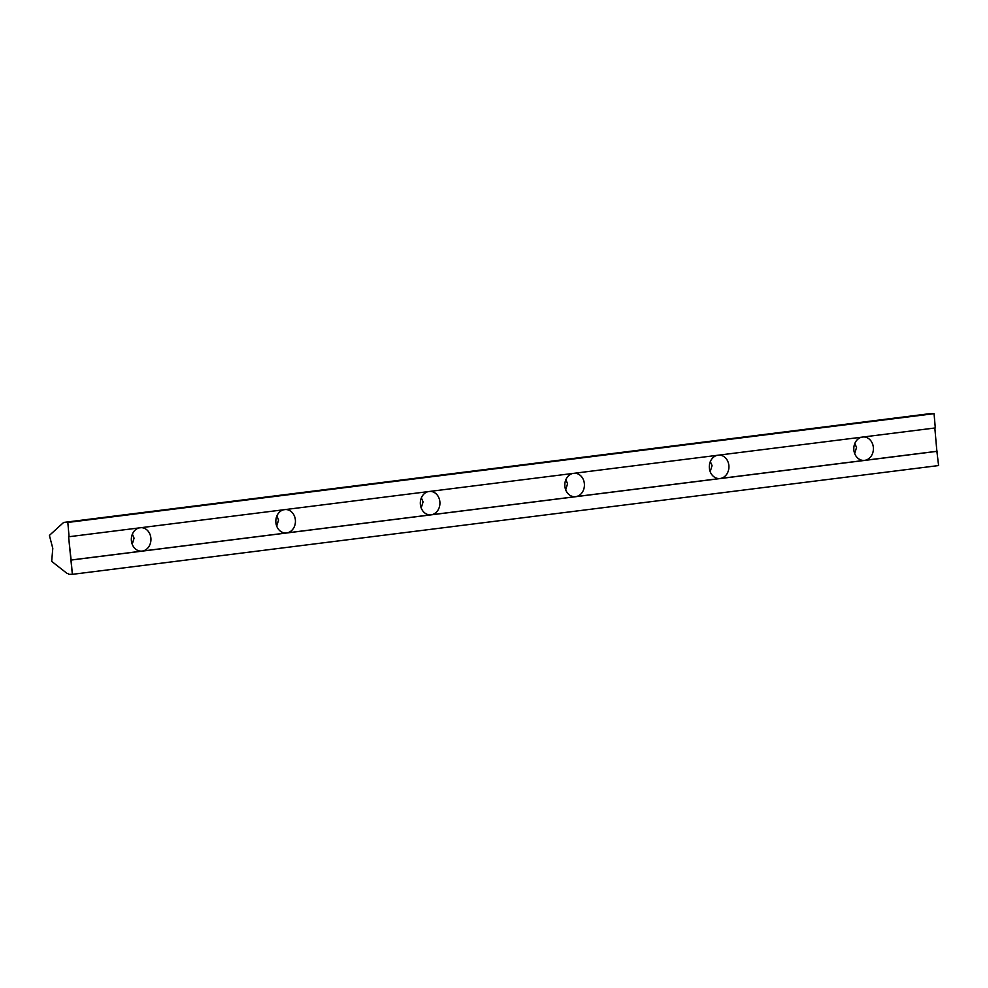 <?xml version="1.0" encoding="UTF-8"?>
<svg xmlns="http://www.w3.org/2000/svg" width="988" height="988" viewBox="0 0 988 988"><rect width="100%" height="100%" fill="white"/><g stroke="black" fill="none" stroke-linecap="round" stroke-linejoin="round"><path stroke-width="1.48" d="M141.111 527.666A11.745 9.806 -90 0 1 150.929 538.769A11.745 9.806 -90 0 1 142.161 551.082L286.656 532.94A11.745 9.806 -90 0 1 275.948 523.072A11.745 9.806 -90 0 1 283.63 509.771A11.745 9.806 90 0 0 275.874 522.467A11.745 9.806 90 0 0 285.631 533.001A11.745 9.806 90 0 0 286.656 532.94L431.151 514.797A11.745 9.806 -90 0 1 420.431 504.93A11.745 9.806 -90 0 1 428.125 491.629A11.745 9.806 90 0 0 420.369 504.325A11.745 9.806 90 0 0 430.126 514.859A11.745 9.806 90 0 0 431.151 514.797L575.646 496.655A11.745 9.806 -90 0 1 564.926 486.788A11.745 9.806 -90 0 1 572.62 473.487A11.745 9.806 90 0 0 564.864 486.182A11.745 9.806 90 0 0 574.608 496.717A11.745 9.806 90 0 0 575.646 496.655L720.129 478.501A11.745 9.806 -90 0 1 709.421 468.645A11.745 9.806 -90 0 1 717.115 455.332A11.745 9.806 90 0 0 709.359 468.028A11.745 9.806 90 0 0 719.103 478.575A11.745 9.806 90 0 0 720.129 478.501L864.624 460.359A11.745 9.806 -90 0 1 853.916 450.503A11.745 9.806 -90 0 1 861.61 437.19A11.745 9.806 90 0 0 853.854 449.886A11.745 9.806 90 0 0 863.598 460.42A11.745 9.806 90 0 0 864.624 460.359L936.871 451.294L934.833 428.002L936.871 451.294L142.161 551.082A11.745 9.806 -90 0 1 131.453 541.214A11.745 9.806 -90 0 1 139.135 527.913A11.745 9.806 90 0 0 131.379 540.609A11.745 9.806 90 0 0 141.136 551.143A11.745 9.806 90 0 0 142.161 551.082L70.642 560.06L142.161 551.082A11.745 9.806 90 0 0 150.929 538.793A11.745 9.806 90 0 0 141.148 527.666A11.745 9.806 90 0 0 141.111 527.666M68.592 536.719L72.359 574.337L68.543 574.337L68.468 573.472L67.085 573.46L51.672 561.357L52.796 548.377L49.4 535.41L63.64 522.442L67.826 522.442L69.074 536.719L935.303 427.94L69.074 536.719L67.826 522.442L934.055 413.663L63.64 522.442L929.881 413.663L63.64 522.442L49.4 535.41L52.796 548.377L51.672 561.357L67.085 573.46L68.468 573.472L68.543 574.337L72.359 574.337L938.6 465.558L72.359 574.337L71.111 560.06L937.353 451.294L71.111 560.06L68.592 536.719M132.207 544.264L134.072 538.176L132.207 544.264M276.702 526.122L278.567 520.034L276.702 526.122M421.197 507.98L423.062 501.892L421.197 507.98M565.692 489.838L567.557 483.737L565.692 489.838M710.187 471.684L712.052 465.595L710.187 471.684M854.682 453.541L856.534 447.453L854.682 453.541M285.606 509.524A11.745 9.806 -90 0 1 295.424 520.627A11.745 9.806 -90 0 1 286.656 532.94A11.745 9.806 90 0 0 295.424 520.651A11.745 9.806 90 0 0 285.643 509.524A11.745 9.806 90 0 0 285.606 509.524M430.089 491.382A11.745 9.806 -90 0 1 439.919 502.484A11.745 9.806 -90 0 1 431.151 514.797A11.745 9.806 90 0 0 439.919 502.509A11.745 9.806 90 0 0 430.126 491.382A11.745 9.806 90 0 0 430.089 491.382M574.584 473.24A11.745 9.806 -90 0 1 584.414 484.342A11.745 9.806 -90 0 1 575.646 496.655A11.745 9.806 90 0 0 584.414 484.367A11.745 9.806 90 0 0 574.621 473.24A11.745 9.806 90 0 0 574.584 473.24M719.079 455.085A11.745 9.806 -90 0 1 728.909 466.2A11.745 9.806 -90 0 1 720.129 478.501A11.745 9.806 90 0 0 728.909 466.225A11.745 9.806 90 0 0 719.116 455.085A11.745 9.806 90 0 0 719.079 455.085M863.574 436.943A11.745 9.806 -90 0 1 873.392 448.058A11.745 9.806 -90 0 1 864.624 460.359A11.745 9.806 90 0 0 873.404 448.07A11.745 9.806 90 0 0 863.611 436.943A11.745 9.806 90 0 0 863.574 436.943M938.6 465.558L936.871 451.294L938.6 465.558M935.303 427.94L934.055 413.663L929.881 413.663L934.055 413.663L935.303 427.94M854.842 443.427L856.534 447.453M710.347 461.569L712.052 465.595M565.852 479.711L567.557 483.737M421.357 497.853L423.062 501.892M276.862 515.995L278.567 520.034M132.38 534.15L134.072 538.176"/></g></svg>
